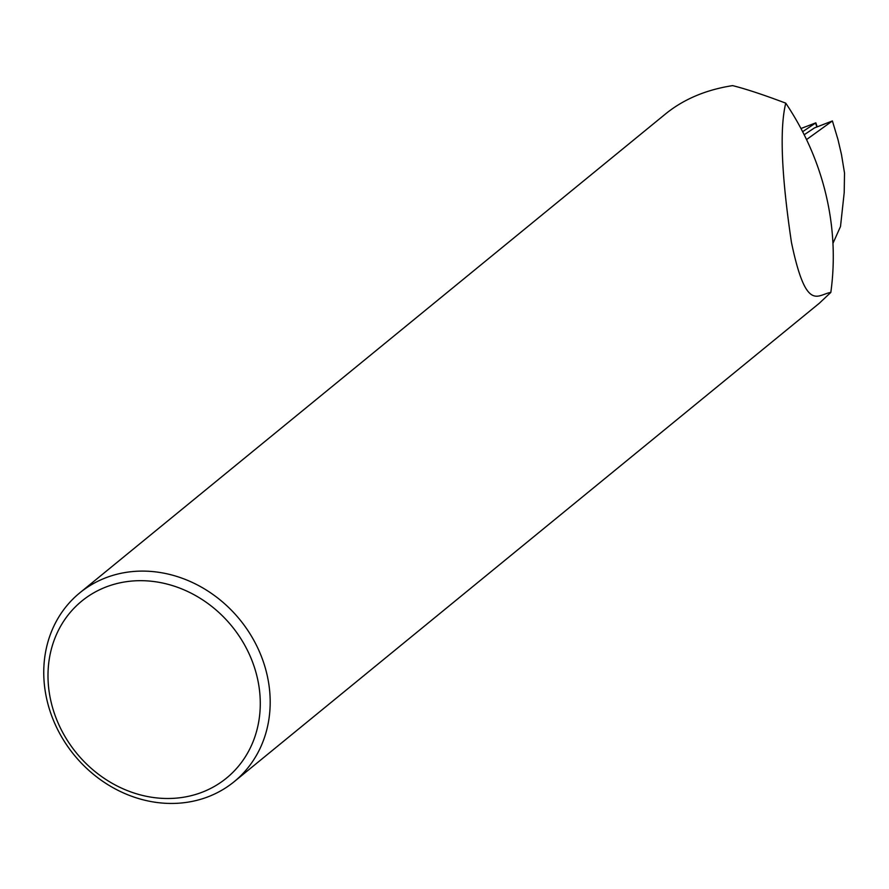 <?xml version="1.0" encoding="UTF-8"?>
<svg xmlns="http://www.w3.org/2000/svg" width="889" height="889" viewBox="0 0 889 889"><rect width="100%" height="100%" fill="white"/><g stroke="black" fill="none" stroke-linecap="round" stroke-linejoin="round"><path stroke-width="1.33" d="M832.949 243.364L840.505 226.506L844.206 192.602L844.517 172.999L841.472 154.508L837.994 139.606L832.404 120.948L814.457 127.916L804.178 134.761M832.404 120.948L806.534 139.584M205.859 797.611A121.96 106.969 50.7 0 1 63.43 739.926A121.96 106.969 50.7 0 1 79.777 592.863A121.96 106.969 50.7 0 1 239.786 619.566A121.96 106.969 50.7 0 1 234.163 781.687A121.96 106.969 50.7 0 1 205.859 797.611M819.68 302.905L830.826 292.425A274.401 260.255 -139.6 0 0 785.754 103.157C779.52 128.661 781.42 175.077 791.454 242.43C806.301 313.506 817.558 294.381 830.826 292.425M785.754 103.157C763.073 94.623 745.349 88.778 732.603 85.622C706.255 89.722 684.03 99.046 665.928 113.614L79.777 592.863M199.969 793.032A114.337 100.29 -129.3 0 0 214.116 608.332A114.337 100.29 -129.3 0 0 48.306 667.406A114.337 100.29 -129.3 0 0 199.969 793.032M802.634 131.705L815.846 122.838L800.967 128.516L802.634 131.705M816.891 126.971L815.557 123.104M234.163 781.687L819.702 302.938M817.202 126.86L815.846 122.838"/></g></svg>

